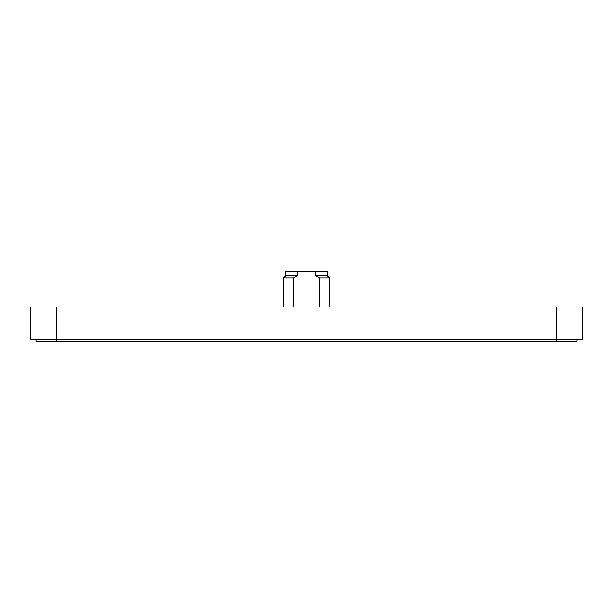 <?xml version="1.0" encoding="UTF-8"?>
<svg xmlns="http://www.w3.org/2000/svg" width="613" height="613" viewBox="0 0 613 613"><rect width="100%" height="100%" fill="white"/><g stroke="black" fill="none" stroke-linecap="round" stroke-linejoin="round"><path stroke-width="0.92" d="M30.65 307.021L30.65 339.288L582.35 339.288L582.35 307.021L30.65 307.021M577.04 339.288L577.04 341.372L35.96 341.372L35.96 339.288M293.336 307.021L293.336 277.873L297.428 275.789L297.428 271.628L327.319 271.628L327.319 275.789L329.403 277.873L319.664 277.873L319.664 307.021M283.597 307.021L283.597 277.873L293.336 277.873M319.664 277.873L315.572 275.789L327.319 275.789M283.597 277.873L285.681 275.789L297.428 275.789M285.681 275.789L285.681 271.628L297.428 271.628M315.572 275.789L315.572 271.628M56.465 307.021L56.465 339.288M556.535 307.021L556.535 339.288M56.779 339.288L56.779 341.372M556.221 339.288L556.221 341.372M329.403 307.021L329.403 277.873"/></g></svg>
